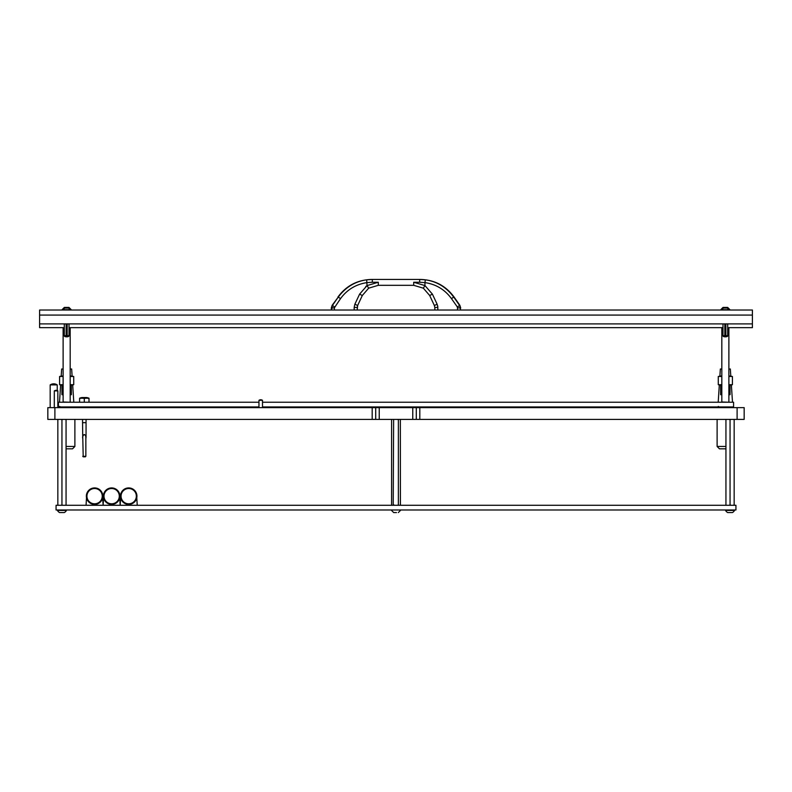 <?xml version="1.0" encoding="UTF-8"?>
<svg xmlns="http://www.w3.org/2000/svg" width="792" height="792" viewBox="0 0 792 792"><rect width="100%" height="100%" fill="white"/><g stroke="black" fill="none" stroke-linecap="round" stroke-linejoin="round"><path stroke-width="1.19" d="M82.734 438.709L82.536 419.404M82.536 437.303C83.714 433.679 84.883 433.679 86.051 437.303L86.061 419.404M86.051 437.303L85.853 438.709M86.061 422.671L82.536 422.671L86.051 422.7M85.853 435.887L85.853 456.34L83.209 456.816L85.388 456.816M82.734 435.887L83.209 456.816M82.091 397.534L86.496 397.534M80.764 407.642L80.764 406.94M87.823 407.642L87.823 406.94M79.596 398.515L79.596 398.208A12.939 12.939 0 0 1 81.942 397.534L86.645 397.534A12.939 12.939 0 0 1 89.001 398.208L89.001 398.515A12.048 10.435 90 0 0 84.299 398.515A12.048 10.435 -90 0 0 81.942 398.208A12.048 10.435 -90 0 0 79.596 398.515L79.596 402.237M89.001 402.237L89.001 398.515M84.299 402.237L84.299 398.515M416.295 419.404L416.295 407.642L744.163 407.642L744.163 419.404L372.181 419.404L372.181 407.642L375.705 407.642L375.705 419.404M54.896 407.642L54.896 419.404L47.837 419.404L47.837 407.642L372.181 407.642M416.295 407.642L375.705 407.642M54.896 419.404L372.181 419.404M258.964 406.94L58.42 406.94L58.42 402.237L258.964 402.237M262.498 402.237L733.58 402.237L733.58 406.94L262.498 406.94M56.064 509.979L56.064 505.276L735.936 505.276L735.936 509.979L56.064 509.979M74.884 419.404L74.884 446.46L72.537 448.817L66.063 448.817M63.122 375.883L59.598 376.477L59.598 384.704L63.122 384.704M63.122 376.477L59.598 376.477M63.122 385.298L59.598 384.704M63.122 394.703L61.944 394.703L61.944 385.298M71.359 385.298L71.359 394.703L70.181 394.703M70.181 375.883L73.715 376.477L73.715 384.704L70.181 385.298M73.715 384.704L70.181 384.704M73.715 376.477L70.181 376.477M59.509 402.237L60.598 385.298M61.212 375.883L61.657 369.003L63.122 369.003M72.102 375.883L71.656 369.003L70.181 369.003M72.706 385.298L73.795 402.237M718.205 402.237L719.294 385.298M719.898 375.883L720.344 369.003L721.819 369.003M730.788 375.883L730.343 369.003L728.878 369.003M731.402 385.298L732.491 402.237M86.506 497.703L86.061 505.276M103.554 497.703L103.118 505.276L102.673 497.703M102.673 494.604L102.158 492.921M86.506 494.604L87.021 492.921M58.539 505.276L57.836 504.801L57.836 419.404L58.539 419.404M65.35 505.276L66.063 504.801L66.063 419.879L65.35 419.404M397.554 505.276L398.376 504.801L398.376 419.879L397.554 419.404M394.446 419.404L393.208 419.404M393.208 505.276L393.624 419.879M393.624 504.801L394.446 505.276M391.594 505.276L391.594 419.404M400.405 505.276L400.346 419.404M393.673 512.563L391.535 510.424L393.673 512.563L396.485 512.563M391.535 509.979L400.465 509.979M395.515 512.563L393.951 512.563M59.657 512.563L64.281 512.563A4.702 4.702 0 0 0 66.419 510.424L66.419 509.979M259.024 400.297A3.01 3.01 0 0 1 262.439 400.297M262.498 407.642L262.498 400.297L258.964 400.297L258.964 407.642M57.776 390.882A3.01 3.01 0 0 0 54.361 390.882M57.836 407.642L57.836 390.882L54.302 390.882L54.302 407.642M50.242 384.882A6.217 6.217 0 0 1 57.182 384.882M57.242 390.595L57.242 384.882L50.183 384.882L50.183 407.642M62.221 407.474A4.702 4.702 0 0 1 62.182 407.385L63.716 407.306M62.182 407.385L59.806 406.94L61.944 407.484M720.918 407.474A4.702 4.702 0 0 1 720.878 407.385L718.502 406.94A0.525 0.525 0 0 0 718.76 406.999M725.937 448.817L719.463 448.817L717.116 446.46L725.937 446.46M721.819 375.883L718.285 376.477L718.285 384.704L721.819 384.704M721.819 376.477L718.285 376.477M721.819 385.298L718.285 384.704M721.819 394.703L720.641 394.703L720.641 385.298M730.056 385.298L730.056 394.703L728.878 394.703M728.878 375.883L732.402 376.477L732.402 384.704L728.878 385.298M732.402 384.704L728.878 384.704M732.402 376.477L728.878 376.477M120.612 497.703L120.176 505.276L119.731 497.703M119.731 494.604L119.216 492.921M103.554 494.604L104.069 492.921M136.788 497.703L137.224 505.276M136.788 494.604L136.274 492.921M120.612 494.604L121.126 492.921M94.585 488.515A7.643 7.643 0 0 0 86.942 496.158A7.643 7.643 0 0 0 94.585 503.801A7.643 7.643 0 0 0 102.237 496.158A7.643 7.643 0 0 0 94.585 488.515M94.585 504.395A8.237 8.237 0 0 1 86.358 496.158A8.237 8.237 0 0 1 94.585 487.922A8.237 8.237 0 0 1 102.821 496.158A8.237 8.237 0 0 1 94.585 504.395M111.642 488.515A7.643 7.643 0 0 0 103.999 496.158A7.643 7.643 0 0 0 111.642 503.801A7.643 7.643 0 0 0 119.295 496.158A7.643 7.643 0 0 0 111.642 488.515M111.642 504.395A8.237 8.237 0 0 1 103.415 496.158A8.237 8.237 0 0 1 111.642 487.922A8.237 8.237 0 0 1 119.879 496.158A8.237 8.237 0 0 1 111.642 504.395M128.7 488.515A7.643 7.643 0 0 0 121.057 496.158A7.643 7.643 0 0 0 128.7 503.801A7.643 7.643 0 0 0 136.343 496.158A7.643 7.643 0 0 0 128.7 488.515M128.7 504.395A8.237 8.237 0 0 1 120.463 496.158A8.237 8.237 0 0 1 128.7 487.922A8.237 8.237 0 0 1 136.937 496.158A8.237 8.237 0 0 1 128.7 504.395M720.878 407.385L722.403 407.306M64.281 512.563L63.261 512.563M59.618 512.563A4.702 4.702 0 0 1 57.479 510.424L66.419 510.424M61.429 512.563L60.588 512.563M60.063 512.563L60.558 512.563M727.759 512.563L731.362 512.563M731.937 512.563L732.382 512.563A4.702 4.702 0 0 0 734.521 510.424L734.521 509.979M727.719 512.563A4.702 4.702 0 0 1 725.581 510.424L734.521 510.424M729.531 512.563L728.689 512.563M61.241 505.276L61.944 504.801L61.944 419.879L61.241 419.404M62.657 419.404L61.944 419.879M61.944 504.801L62.657 505.276M729.343 505.276L730.056 504.801L730.056 419.879L729.343 419.404M726.65 419.404L725.937 419.404M726.65 505.276L725.937 505.276L725.937 419.879M733.461 505.276L734.164 504.801L734.164 419.404L733.461 419.404M730.759 419.404L730.056 419.879M730.056 504.801L730.759 505.276M331.63 310.018L332.412 305.455L338.273 297.069L340.53 298.624L334.373 307.84L331.303 307.969L332.155 305.276L338.273 297.069C345.688 287.179 355.153 281.427 366.666 279.814L372.329 279.437L372.329 282.249L378.299 282.249L378.299 285.318L413.701 285.318L423.334 288.179L429.69 295.505L434.372 305.544L437.105 304.168L437.808 306.86M413.701 285.318L413.701 282.249L419.671 282.249L419.671 279.437L425.334 279.814C436.847 281.427 446.312 287.179 453.727 297.069L459.588 305.455L460.697 310.018M419.671 279.437L372.329 279.437M425.334 279.814L424.948 282.605C436.006 284.249 444.847 289.585 451.47 298.624L453.727 297.069L450.391 292.911M341.609 292.911L339.887 294.921M340.53 298.624C347.153 289.585 355.994 284.249 367.052 282.605L372.329 282.249M451.47 298.624L457.36 306.999L459.845 305.276L454.044 296.99C445.658 285.655 434.412 279.804 420.314 279.437M424.997 285.625L432.402 294.129L437.105 304.168M457.618 310.018L457.36 306.999M437.778 306.553L437.649 305.752M378.299 282.249L367.052 285.585L359.598 294.129L354.895 304.168L357.628 305.544L357.182 307.534L354.173 307.405L354.856 304.247M367.003 285.625L365.765 286.496M334.373 307.84L334.382 310.018M366.666 279.814L367.052 285.585L368.666 288.179L362.31 295.505L368.666 288.179L378.299 285.318M457.627 307.84L460.38 307.969L460.37 310.018M437.827 310.018L437.827 307.405L434.818 307.534L434.818 310.018M434.372 305.544L434.818 307.534M432.402 294.129L429.69 295.505L423.334 288.179L424.948 285.585L413.701 282.249M357.182 310.018L357.628 305.544L362.31 295.505L359.598 294.129M68.815 336.362A5.207 5.207 0 0 1 64.489 336.362L68.815 336.362L69.003 335.659L64.3 335.659L64.3 323.898M66.132 335.659L66.132 323.898M67.171 323.898L67.171 335.659M727.511 336.362A5.207 5.207 0 0 1 723.185 336.362L727.511 336.362L727.699 335.659L722.997 335.659L722.997 323.898M724.828 335.659L724.828 323.898M725.868 323.898L725.868 335.659M65.677 308.078L67.033 308.078M68.3 308.078L68.379 308.078A3.524 3.524 0 0 1 70.003 309.702L70.003 310.018M68.379 308.078L65.003 308.078M64.924 308.078A3.524 3.524 0 0 0 63.301 309.702L63.301 310.018M70.003 309.702L63.301 309.702M723.621 308.078L727.076 308.078L723.621 308.078A3.524 3.524 0 0 0 721.997 309.702L721.997 310.018M727.076 308.078A3.524 3.524 0 0 1 728.699 309.702L721.997 309.702M724.967 308.078L724.343 308.078M726.997 308.078L726.323 308.078M63.122 327.66L63.122 401.999L69.944 402.237M721.819 327.66L721.819 401.999L728.64 402.237M66.172 307.425L65.093 307.425M67.805 307.425L67.132 307.425M68.983 307.425L71.122 309.573L68.983 307.425L64.32 307.425L62.182 310.018M71.122 310.018L69.944 309.573M63.37 309.573L62.182 309.573L64.32 307.425M724.868 307.425L723.779 307.425M726.492 307.425L725.828 307.425M727.68 307.425L729.818 309.573L727.68 307.425L723.017 307.425L720.878 310.018M729.818 310.018L728.63 309.573M722.057 309.573L720.878 309.573L723.017 307.425M39.6 323.898L752.4 323.898L752.4 310.018L39.6 310.018L39.6 327.66L64.3 327.66M752.4 323.898L752.4 327.66L727.699 327.66M722.997 327.66L69.003 327.66M752.4 315.077L39.6 315.077M82.734 456.34L85.853 456.34M737.104 407.642L737.104 419.404M419.819 407.642L419.819 419.404M379.239 419.404L379.239 407.642M412.761 419.404L412.761 407.642M74.884 446.46L66.063 446.46M419.671 282.249L424.948 282.605L424.948 285.585M332.155 305.276L334.64 306.999M354.173 310.018L354.173 307.405M59.539 406.464C62.053 407.167 54.193 406.732 66.657 407.435M73.686 407.642L73.577 406.94M60.172 407.642L63.231 407.415M67.815 407.484L71.042 407.642M398.327 512.563L400.465 510.424L398.327 512.563M718.502 406.94L720.641 407.484M718.235 406.464C720.75 407.167 712.889 406.732 725.343 407.435M732.372 407.642L732.273 406.94M718.859 407.642L721.918 407.415M726.512 407.484L729.739 407.642M717.116 419.404L717.116 446.46M337.956 296.99C346.342 285.655 357.588 279.804 371.686 279.437M459.845 305.276L460.697 307.969M331.303 307.969L331.303 310.018M64.489 336.362L64.3 335.659M69.003 323.898L69.003 335.659M723.185 336.362L722.997 335.659M727.699 323.898L727.699 335.659M70.181 327.66L70.181 401.999M728.878 327.66L728.878 401.999"/></g></svg>
